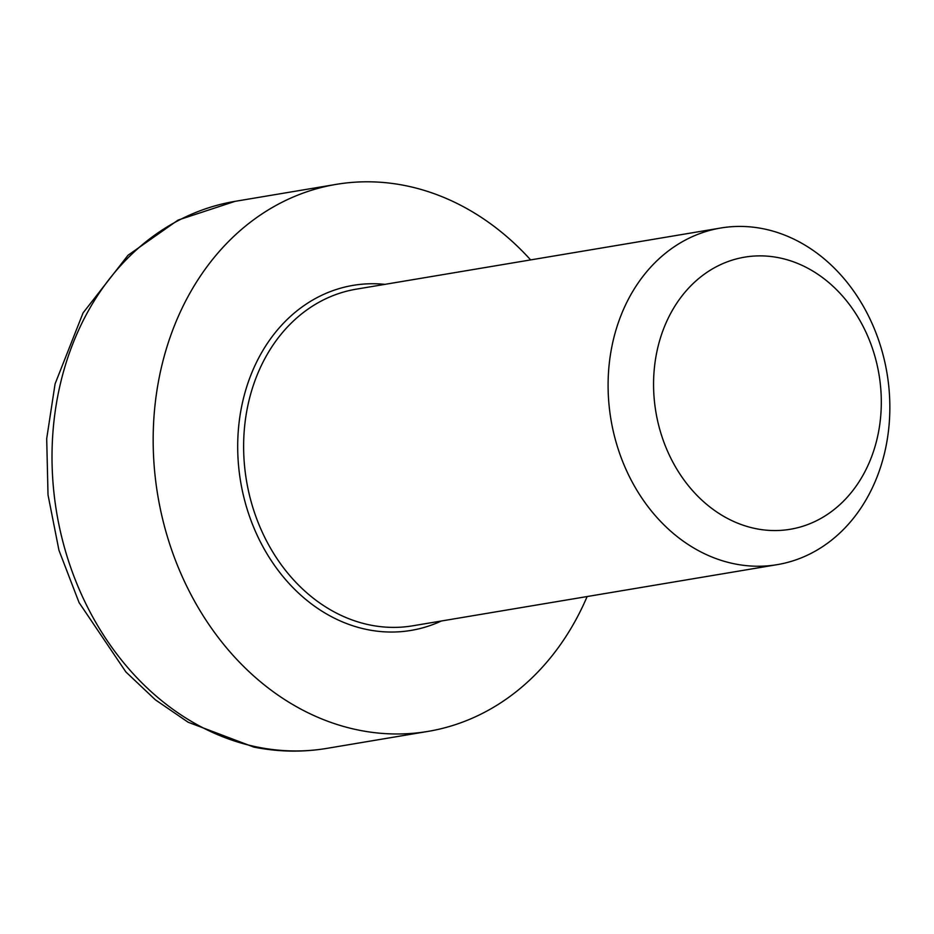 <?xml version="1.0" encoding="UTF-8"?>
<svg xmlns="http://www.w3.org/2000/svg" width="934" height="934" viewBox="0 0 934 934"><rect width="100%" height="100%" fill="white"/><g stroke="black" fill="none" stroke-linecap="round" stroke-linejoin="round"><path stroke-width="1.4" d="M734.614 563.867A170.677 139.948 80.5 0 0 777.216 564.65A170.677 139.948 80.5 0 0 886.996 373.168A170.677 139.948 80.5 0 0 720.733 228.013A170.677 139.948 80.5 0 0 608.268 393.739A170.677 139.948 80.5 0 0 734.614 563.867M530.64 259.909A277.34 227.429 80.5 0 0 336.205 184.372A277.34 227.429 80.5 0 0 153.445 453.679A277.34 227.429 80.5 0 0 358.761 730.131A277.34 227.429 80.5 0 0 427.994 731.404A277.34 227.429 80.5 0 0 587.136 596.546M755.828 528.644A137.952 113.119 -99.5 0 1 675.142 305.722A137.952 113.119 -99.5 0 1 871.352 345.311A137.952 113.119 -99.5 0 1 755.828 528.644M384.913 284.356A174.938 143.451 80.5 0 0 237.96 436.026A174.938 143.451 80.5 0 0 367.377 629.609A174.938 143.451 80.5 0 0 441.397 620.993M777.216 564.65L412.758 625.803A170.677 139.948 -99.5 0 1 370.144 625.021A170.677 139.948 -99.5 0 1 243.797 454.893A170.677 139.948 -99.5 0 1 356.263 289.166L720.733 228.013M235.053 201.347L178.067 220.085L128.028 255.251L83.079 312.89L55.083 383.874L46.7 438.665L48.019 494.892L58.959 550.289L79.075 602.593L125.868 671.931L155.394 699.835L188.143 722.227L253.733 747.06C278.204 751.975 302.569 752.419 326.842 748.379A277.34 227.429 -99.5 0 1 257.609 747.107A277.34 227.429 -99.5 0 1 52.292 470.654A277.34 227.429 -99.5 0 1 235.053 201.347L336.205 184.372M326.842 748.379L427.994 731.404"/></g></svg>
